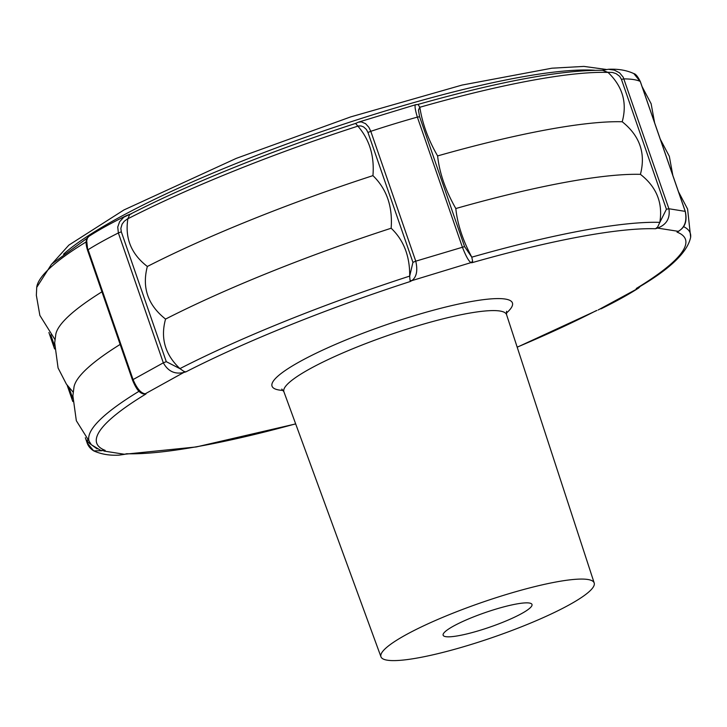 <?xml version="1.0" encoding="UTF-8"?>
<svg xmlns="http://www.w3.org/2000/svg" width="727" height="727" viewBox="0 0 727 727"><rect width="100%" height="100%" fill="white"/><g stroke="black" fill="none" stroke-linecap="round" stroke-linejoin="round"><path stroke-width="1.09" d="M185.858 371.888L183.804 372.451L145.255 393.789L145.954 393.97L143.219 393.907L145.255 393.789C140.965 393.316 136.903 388.582 133.068 379.576L163.33 362.828C168.055 371.343 174.88 374.55 183.804 372.451L183.904 371.388L185.858 371.888A311.519 50.545 -19.1 0 1 289.373 325.305A311.519 50.545 -19.1 0 1 410.382 281.476L410.019 280.34L411.7 280.686L410.382 281.476M120.155 344.416A315.909 51.253 -19.1 0 0 74.036 386.791L72.882 395.788L76.335 420.724L91.357 444.751L100.926 450.495L105.161 450.377L103.852 451.04L124.626 454.293L126.662 453.739L125.308 454.102M450.722 614.07A112.83 18.302 160.9 0 0 380.966 656.808A112.83 18.302 160.9 0 0 524.403 625.611A112.83 18.302 160.9 0 0 594.195 582.972A112.83 18.302 160.9 0 0 450.722 614.07M529.329 603.028A47.01 7.624 160.9 0 0 482.165 613.652A47.01 7.624 160.9 0 0 443.334 633.826A47.01 7.624 160.9 0 0 445.805 636.661A47.01 7.624 160.9 0 0 500.149 623.339A47.01 7.624 160.9 0 0 530.974 603.483A47.01 7.624 160.9 0 0 529.329 603.028M598.13 309.993L638.606 288.056L640.333 286.256M124.372 454.366L118.983 455.147C109.577 455.647 101.144 454.211 93.683 450.867L102.144 450.704M87.749 250.379L86.704 240.846L87.358 238.192L88.821 236.402C85.704 238.574 85.277 243.191 87.558 250.27L132.523 380.139C137.385 391.717 140.32 392.68 142.828 393.789L143.219 393.907M129.715 214.347L123.781 217.219L119.591 221.78L117.747 227.024L118.365 232.958L163.33 362.828L166.283 361.673L180.042 368.716L183.904 371.388M180.042 368.716L179.932 368.616C165.093 354.658 160.303 338.146 165.556 319.08C147.881 305.122 141.81 287.583 147.345 266.473C131.251 254.096 124.771 238.183 127.888 218.754L129.815 214.265L130.596 214.02M130.06 214.338L131.278 213.865M88.821 236.402L88.821 236.402C99.017 229.814 111.585 222.862 126.516 215.565L129.815 214.265M87.213 442.988L93.683 450.867C90.402 448.786 88.212 446.133 87.131 442.916L87.912 442.207L97.136 448.895M179.932 368.616A318.053 51.608 -19.1 0 1 409.701 276.096L412.936 262.356L367.962 132.487L370.788 131.314L368.834 127.252L365.599 123.681L361.319 121.882L358.238 122.218L415.871 104.652L418.098 104.497L419.824 107.26C422.351 123.526 428.276 139.748 437.609 155.923C439.435 172.899 445.506 190.438 455.82 208.531A315.909 51.253 -19.1 0 1 640.423 174.353C645.894 153.342 639.824 135.813 622.212 121.754C627.392 102.889 622.657 86.449 608.036 72.418L602.61 70.319M437.609 155.923A315.909 51.253 -19.1 0 1 622.212 121.754M655.518 228.751L657.653 227.015L657.517 228.087L655.518 228.751A311.519 50.545 -19.1 0 0 471.787 262.756L471.023 262.601L472.623 261.257L471.787 262.756M455.82 208.531C457.365 223.78 462.681 239.992 471.787 257.167A318.053 51.608 -19.1 0 1 659.816 222.371L657.653 227.015M471.787 257.167L472.623 261.257M659.816 222.371C663.006 202.915 656.536 186.912 640.423 174.353M638.324 287.492L637.615 287.919C669.849 269.163 687.533 252.269 690.65 237.229A318.053 51.608 -19.1 0 0 683.48 226.597M678.673 231.213L678.209 231.522M147.345 266.473A315.909 51.253 -19.1 0 1 372.933 175.634C374.559 156.114 369.543 139.62 357.875 126.135L355.63 123.499L358.238 122.218M685.27 211.493L685.288 211.384C688.505 226.361 680.245 229.614 678.954 231.068L678.927 231.086M73.2 392.207L66.411 384.156L58.078 367.989L54.689 342.908L55.825 334.193A315.909 51.253 -19.1 0 1 101.944 291.809M416.48 104.724C414.335 103.934 414.626 108.059 417.362 117.12L462.336 246.989C465.862 256.113 468.761 261.32 471.023 262.601L411.7 280.686C416.571 277.223 417.925 270.717 415.762 261.175L464.58 246.607L471.85 257.294M409.701 276.096C409.883 256.086 403.694 240.128 391.153 228.233C392.753 206.513 386.682 188.975 372.933 175.634M409.692 276.233L410.019 280.34M659.78 222.507L666.423 209.249L621.449 79.379L623.93 78.879A188.048 30.507 -19.1 0 1 640.242 81.433L685.207 211.303C687.124 220.89 684.816 227.569 678.291 231.34L657.517 228.087C666.541 224.707 670.339 218.264 668.904 208.749L685.288 211.384L640.314 81.515C637.806 76.544 635.643 73.909 633.844 73.609L640.305 81.624M666.423 209.249L668.904 208.749L623.212 77.198L619.577 72.827L614.297 70.101L608.381 69.292L602.492 70.265M165.556 319.08A315.909 51.253 -19.1 0 1 391.153 228.233M283.221 390.435A127.198 20.638 -19.1 0 1 279.241 390.045A127.198 20.638 -19.1 0 1 350.705 338.037A127.198 20.638 -19.1 0 1 476.221 300.696A127.198 20.638 -19.1 0 1 506.283 313.192M105.161 450.377A311.519 50.545 -19.1 0 1 145.954 393.97M295.653 423.85A311.519 50.545 -19.1 0 1 126.662 453.739M596.331 310.602A311.519 50.545 -19.1 0 1 517.179 347.142M63.531 254.196A300.869 48.818 -19.1 0 1 236.566 163.311A300.869 48.818 -19.1 0 1 594.677 70.274M380.966 656.808L283.903 391.762A117.819 19.12 -19.1 0 1 356.748 347.133A117.819 19.12 -19.1 0 1 499.876 311.011A117.819 19.12 -19.1 0 1 506.565 314.655L594.195 582.972M412.936 262.356L415.762 261.175L370.788 131.314A188.048 30.507 -19.1 0 1 417.362 117.12L419.615 116.747L464.58 246.607M91.357 444.751A318.053 51.608 -19.1 0 1 139.021 391.28M87.076 238.256L51.553 264.183L36.723 287.392A318.172 51.626 -19.1 0 1 86.077 241.973M132.714 380.248L133.068 379.576L88.094 249.706A188.048 30.507 -19.1 0 1 118.365 232.958L121.309 231.804L166.283 361.673M127.943 218.527L124.272 221.262L122.091 224.17L120.846 228.351L121.309 231.804M50.745 334.893L54.57 345.925M68.965 387.491L72.782 398.523M87.176 440.099L87.912 442.207M621.449 79.379L619.668 76.326L616.069 73.627L612.507 72.473L607.854 72.264M419.824 107.26A318.172 51.626 -19.1 0 1 608.036 72.418M677.019 232.122A311.519 50.545 -19.1 0 1 636.234 288.519M127.888 218.754A318.172 51.626 -19.1 0 1 357.875 126.135M367.962 132.487L366.399 129.47L363.6 126.916L361.001 125.935L357.739 125.989M419.806 107.069L418.425 110.204L419.615 116.747M596.885 310.456L517.197 347.215M283.903 391.762L281.794 389.072M118.983 455.147L125.998 453.966M125.208 454.184L196.308 446.941L295.68 423.923M87.131 442.916L85.332 437.718M72.8 401.54L67.111 385.119M54.589 348.933L48.9 332.512M417.58 104.543C500.476 81.17 562.344 69.765 603.174 70.31M638.606 288.056C628.401 294.589 615.86 301.523 600.975 308.866M678.509 191.792L687.597 209.058L690.65 237.229M660.289 139.193L669.331 156.323L672.82 175.371M642.077 86.595L651.128 103.734L654.609 122.772M36.723 287.392L36.35 295.316L39.867 315.409L54.979 339.609M633.835 73.6C626.547 70.219 618.068 68.783 608.381 69.292L602.238 70.283M356.085 123.163L355.594 123.426C273.361 150.035 189.556 183.767 130.415 214.111M52.262 263.528L68.847 245.126L123.926 209.958L236.293 158.368L350.678 116.902L462.099 85.059L551.875 68.202L583.954 66.411L606.209 69.447M506.555 311.247L506.565 314.655"/></g></svg>
